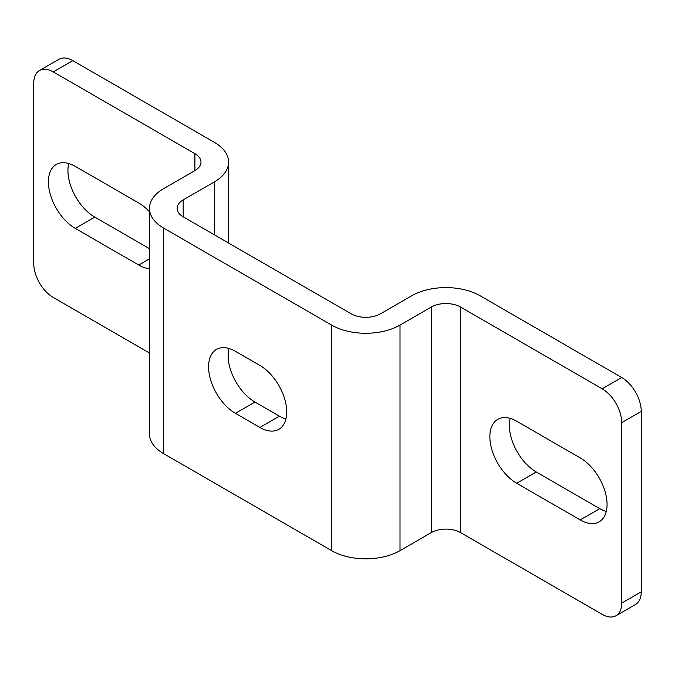 <?xml version="1.0" encoding="UTF-8"?>
<svg xmlns="http://www.w3.org/2000/svg" width="675" height="675" viewBox="0 0 675 675"><rect width="100%" height="100%" fill="white"/><g stroke="black" fill="none" stroke-linecap="round" stroke-linejoin="round"><path stroke-width="1.01" d="M149.487 211.807A37.986 21.929 -120 0 0 138.746 203.015L75.263 166.362A37.986 21.929 -120 0 0 56.27 164.481A37.986 21.929 -120 0 0 50.448 194.915A37.986 21.929 -120 0 0 75.263 228.386L138.746 265.039A37.986 21.929 -120 0 0 149.487 268.658M606.26 511.473A37.986 21.929 60 0 1 599.737 508.638L536.254 471.985A37.986 21.929 60 0 1 509.397 425.469A37.986 21.929 60 0 1 510.199 418.399M489.864 436.742A37.986 21.929 60 0 1 497.728 419.352A37.986 21.929 60 0 1 516.721 421.234L580.205 457.886A37.986 21.929 60 0 1 605.019 491.358A37.986 21.929 60 0 1 599.197 521.8A37.986 21.929 60 0 1 580.205 519.919L516.721 483.266A37.986 21.929 60 0 1 489.864 436.742M259.85 365.411L235.44 351.312A37.986 21.929 60 0 0 216.447 349.431A37.986 21.929 60 0 0 210.625 379.873A37.986 21.929 60 0 0 235.44 413.345L259.85 427.444A37.986 21.929 -120 0 0 278.843 429.325A37.986 21.929 -120 0 0 284.664 398.883A37.986 21.929 -120 0 0 259.85 365.411M228.918 348.477A37.986 21.929 60 0 0 254.973 402.064L279.391 416.163A37.986 21.929 -120 0 0 285.905 418.998M641.25 411.37L621.717 422.643A27.624 15.947 -120 0 0 602.184 388.808L460.561 307.049A20.723 11.964 0 0 0 431.266 307.049L400.005 325.097L400.005 550.648A48.347 27.911 0 0 1 331.636 550.648L163.645 453.659L163.645 228.108A48.347 27.911 0 0 1 149.487 208.373A48.347 27.911 0 0 1 163.645 188.629L194.906 170.589A20.723 11.964 180 0 0 200.973 162.127A20.723 11.964 180 0 0 194.906 153.672L53.283 71.904L72.816 60.632L214.439 142.391A48.347 27.911 180 0 1 228.597 162.127A48.347 27.911 180 0 1 214.439 181.862L183.187 199.91A20.723 11.964 0 0 0 177.112 208.373A20.723 11.964 0 0 0 183.187 216.827L351.177 313.816A20.723 11.964 180 0 0 380.472 313.816L411.725 295.768A48.347 27.911 0 0 1 480.094 295.768L621.717 377.536A27.624 15.947 60 0 1 641.25 411.37L641.25 591.815A27.624 15.947 60 0 1 635.529 604.462L615.997 615.735A27.624 15.947 -120 0 0 621.717 603.096L641.25 591.815M400.005 325.097A48.347 27.911 180 0 1 331.636 325.097L163.645 228.108M400.005 550.648L431.266 532.609A20.723 11.964 180 0 1 460.561 532.609L602.184 614.368A27.624 15.947 -120 0 0 615.997 615.735M621.717 422.643L621.717 603.096M163.645 453.659A48.347 27.911 180 0 1 149.487 433.924L149.487 208.373M149.487 353.008L53.283 297.464A27.624 15.947 60 0 1 33.75 263.63L33.75 83.185A27.624 15.947 60 0 1 39.471 70.537A27.624 15.947 60 0 1 53.283 71.904M68.74 163.527A37.986 21.929 -120 0 0 94.795 217.114L149.487 248.687M72.816 60.632A27.624 15.947 -120 0 0 59.003 59.265L39.471 70.537M149.487 258.837L138.746 265.039M279.391 416.163L259.85 427.444M254.973 402.064L235.44 413.345M602.184 388.808L621.717 377.536M599.737 508.638L580.205 519.919M536.254 471.985L516.721 483.266M460.561 307.049L460.561 532.609M331.636 550.648L331.636 325.097M431.266 532.609L431.266 307.049M94.795 217.114L75.263 228.386M194.906 153.672L194.906 170.589M214.439 234.875L214.439 181.862M183.187 199.91L183.187 216.827M228.597 361.699L228.597 349.954M228.597 243.042L228.597 162.127"/></g></svg>
